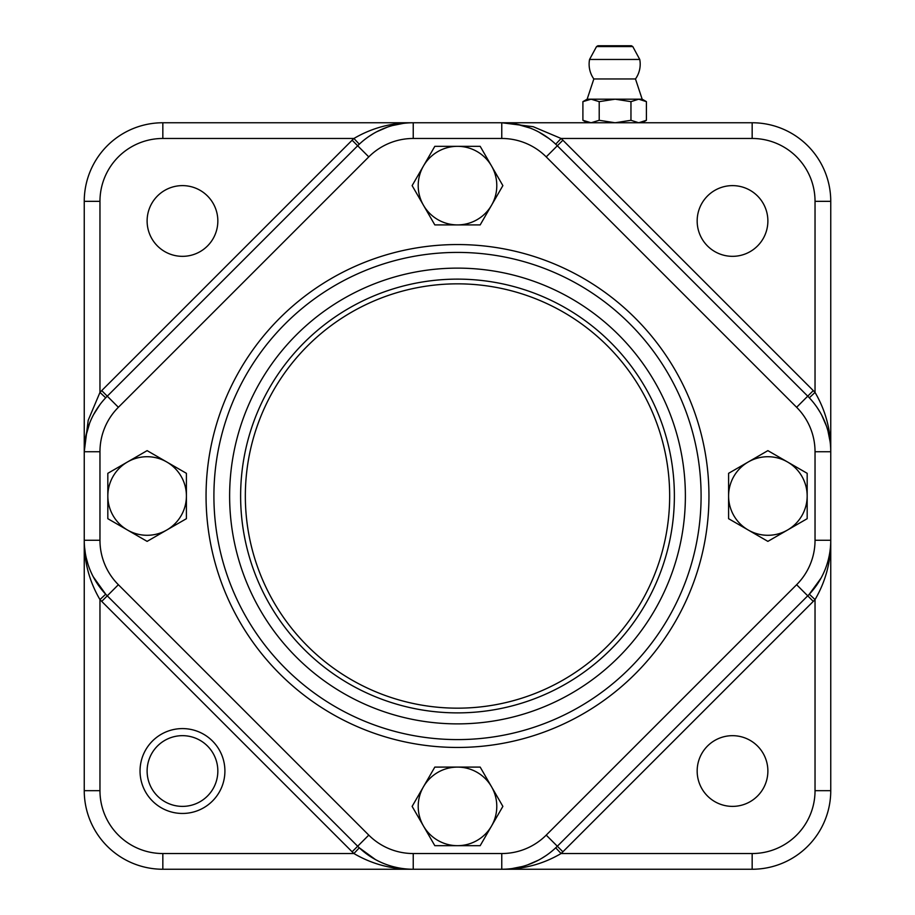 <?xml version="1.0" encoding="UTF-8"?>
<svg xmlns="http://www.w3.org/2000/svg" width="915" height="915" viewBox="0 0 915 915"><rect width="100%" height="100%" fill="white"/><g stroke="black" fill="none" stroke-linecap="round" stroke-linejoin="round"><path stroke-width="1.37" d="M767.879 771.025A35.365 35.365 0 0 1 714.844 801.654A35.365 35.365 0 0 1 714.844 740.407A35.365 35.365 0 0 1 767.879 771.025M767.879 220.984A35.365 35.365 0 0 1 714.844 251.602A35.365 35.365 0 0 1 714.844 190.354A35.365 35.365 0 0 1 767.879 220.984M217.839 220.984A35.365 35.365 0 0 1 164.792 251.602A35.365 35.365 0 0 1 164.792 190.354A35.365 35.365 0 0 1 217.839 220.984M216.558 780.461A35.365 35.365 0 0 1 157.266 795.821A35.365 35.365 0 0 1 173.61 736.792A35.365 35.365 0 0 1 216.558 780.461M632.356 326.403L628.799 322.812M669.666 495.999A212.166 212.166 0 0 1 351.417 679.742A212.166 212.166 0 0 1 351.417 312.267A212.166 212.166 0 0 1 669.666 495.999M748.241 530.025L728.592 518.691L728.592 495.999A39.288 39.288 0 0 0 787.529 530.025L767.879 541.371L748.241 530.025M728.592 473.318L748.241 461.984A39.288 39.288 0 0 0 728.592 495.999L728.592 473.318M767.879 450.638L787.529 461.984A39.288 39.288 0 0 0 748.241 461.984L767.879 450.638M807.179 495.999L807.179 518.691L787.529 530.025A39.288 39.288 0 0 0 787.529 461.984L807.179 473.318L807.179 495.999M166.759 461.984L186.408 473.318L186.408 495.999A39.288 39.288 0 0 0 127.471 461.984L147.121 450.638L166.759 461.984M186.408 518.691L166.759 530.025A39.288 39.288 0 0 0 186.408 495.999L186.408 518.691M147.121 541.371L127.471 530.025A39.288 39.288 0 0 0 166.759 530.025L147.121 541.371M107.821 495.999L107.821 473.318L127.471 461.984A39.288 39.288 0 0 0 127.471 530.025L107.821 518.691L107.821 495.999M555.702 144.193A78.576 78.576 0 0 1 557.327 145.771A78.576 78.576 0 0 0 555.702 144.193L561.089 138.474L752.164 138.474L752.164 122.759L162.836 122.759A78.576 78.576 0 0 0 84.249 201.334L84.249 790.674A78.576 78.576 0 0 0 162.836 869.25L752.164 869.25A78.576 78.576 0 0 0 830.751 790.674L830.751 201.334A78.576 78.576 0 0 0 752.164 122.759A78.576 78.576 0 0 1 830.751 201.334L815.036 201.334L815.036 392.409A86.433 86.433 0 0 0 813.286 390.613L562.885 140.212A86.433 86.433 0 0 0 561.089 138.474L533.251 126.716L501.763 122.759A78.576 78.576 0 0 1 557.327 145.771L807.728 396.172A78.576 78.576 0 0 1 809.318 397.808L815.036 392.409C825.696 410.629 830.934 430.405 830.751 451.736A78.576 78.576 0 0 0 807.728 396.172L557.327 145.771L562.885 140.212M504.908 869.181L501.763 869.25C523.094 869.444 542.87 864.206 561.089 853.535A86.433 86.433 0 0 0 562.885 851.796L813.286 601.395A86.433 86.433 0 0 0 815.036 599.6C825.696 581.38 830.934 561.604 830.751 540.273A78.576 78.576 0 0 1 807.728 595.837L813.286 601.395M830.683 448.59L830.751 451.736A78.576 78.576 0 0 0 807.728 396.172L796.622 407.289A62.861 62.861 0 0 1 815.036 451.736L815.036 540.273A62.861 62.861 0 0 1 796.622 584.719L546.221 835.12A62.861 62.861 0 0 1 501.763 853.535L413.237 853.535A62.861 62.861 0 0 1 368.779 835.12L118.378 584.719A62.861 62.861 0 0 1 99.964 540.273L84.249 540.273C84.066 561.604 89.304 581.38 99.964 599.6A86.433 86.433 0 0 0 101.714 601.395L352.115 851.796A86.433 86.433 0 0 0 353.911 853.535C372.131 864.195 391.906 869.433 413.237 869.25A78.576 78.576 0 0 1 357.674 846.238L352.115 851.796M410.092 122.816L413.237 122.759C391.906 122.564 372.131 127.803 353.911 138.474A86.433 86.433 0 0 0 352.115 140.212L101.714 390.613A86.433 86.433 0 0 0 99.964 392.409L88.206 420.26L84.249 451.736A78.576 78.576 0 0 1 107.272 396.172L357.674 145.771A78.576 78.576 0 0 1 359.298 144.193L353.911 138.474L162.836 138.474L162.836 122.759A78.576 78.576 0 0 0 84.249 201.334L99.964 201.334A62.861 62.861 0 0 1 162.836 138.474M504.634 122.804L516.586 124.166L530.265 128.1M538.924 132.103L548.943 138.497M817.015 407.347L820.092 412.23M821.716 415.158L826.394 425.955M827.983 431.068L830.099 441.682M84.306 448.865L85.655 436.913L89.601 423.245M93.593 414.575L99.998 404.556M368.848 136.495L373.72 133.407M376.648 131.794L387.457 127.105M392.558 125.527L403.183 123.399M99.964 201.334L99.964 392.409L105.683 397.808A78.576 78.576 0 0 1 107.272 396.172L101.714 390.613M397.453 867.649L393.907 866.837M375.459 859.574L359.298 847.816L353.911 853.535L162.836 853.535A62.861 62.861 0 0 1 99.964 790.674L99.964 599.6L105.683 594.201L93.25 576.77M87.954 564.109L86.216 557.75M85.301 553.037L84.546 547.044M829.15 556.057L828.338 559.591M821.075 578.04L809.318 594.201L815.036 599.6L815.036 790.674A62.861 62.861 0 0 1 752.164 853.535L561.089 853.535L555.702 847.816M546.152 855.514L541.28 858.59M538.352 860.214L527.543 864.904M522.442 866.482L511.817 868.61M635.479 78.965L642.158 99.186L587.156 99.186L593.835 78.965L635.479 78.965A25.54 25.54 0 0 0 639.757 59.452L589.557 59.464A25.54 25.54 0 0 0 593.835 78.965M632.78 46.574L596.534 46.574L597.918 45.75L631.396 45.75L632.78 46.574L639.757 59.464M587.156 122.759L582.901 120.3L591.056 122.759L599.211 120.3L615.086 122.759L630.961 120.3L638.681 122.759L646.413 120.3L646.413 101.645L642.158 99.186M642.158 122.759L646.413 120.3M646.413 101.645L638.681 99.186L630.961 101.645L615.086 99.186L599.211 101.645L591.056 99.186L582.901 101.645L587.156 99.186M630.961 120.3L630.961 101.645M599.211 120.3L599.211 101.645M582.901 120.3L582.901 101.645M118.378 584.719L107.272 595.837A78.576 78.576 0 0 1 84.249 540.273A78.576 78.576 0 0 0 107.272 595.837L357.674 846.238A78.576 78.576 0 0 0 413.237 869.25L413.237 853.535M240.622 495.999A216.878 216.878 0 0 1 565.939 308.183A216.878 216.878 0 0 1 565.939 683.825A216.878 216.878 0 0 1 240.622 495.999M501.763 853.535L501.763 869.25A78.576 78.576 0 0 0 557.327 846.238L807.728 595.837A78.576 78.576 0 0 0 830.751 540.273L815.036 540.273M701.096 495.999A243.596 243.596 0 0 0 457.5 252.414A243.596 243.596 0 0 0 213.904 495.999A243.596 243.596 0 0 0 457.5 739.595A243.596 243.596 0 0 0 701.096 495.999A243.596 243.596 0 0 0 457.5 252.414A243.596 243.596 0 0 0 213.904 495.999A243.596 243.596 0 0 0 457.5 739.595A243.596 243.596 0 0 0 701.096 495.999M118.378 407.289L368.779 156.888A62.861 62.861 0 0 1 413.237 138.474L413.237 122.759A78.576 78.576 0 0 0 357.674 145.771L107.272 396.172A78.576 78.576 0 0 0 84.249 451.736L99.964 451.736A62.861 62.861 0 0 1 118.378 407.289L107.272 396.172A78.576 78.576 0 0 0 105.683 397.808M457.5 224.907A39.288 39.288 0 0 0 491.527 165.97A39.288 39.288 0 0 0 423.473 165.97A39.288 39.288 0 0 0 457.5 224.907L434.819 224.907L412.127 185.619L434.819 146.331L480.181 146.331L502.873 185.619L480.181 224.907L457.5 224.907M457.5 767.102A39.288 39.288 0 0 0 423.473 826.028A39.288 39.288 0 0 0 491.527 826.028A39.288 39.288 0 0 0 457.5 767.102L480.181 767.102L502.873 806.389L480.181 845.677L434.819 845.677L412.127 806.389L434.819 767.102L457.5 767.102M224.907 771.025A42.433 42.433 0 0 1 161.257 807.773A42.433 42.433 0 0 1 161.257 734.276A42.433 42.433 0 0 1 224.907 771.025M99.964 790.674L84.249 790.674A78.576 78.576 0 0 0 162.836 869.25L162.836 853.535M752.164 853.535L752.164 869.25A78.576 78.576 0 0 0 830.751 790.674L815.036 790.674M752.164 138.474A62.861 62.861 0 0 1 815.036 201.334M813.286 390.613L807.728 396.172A78.576 78.576 0 0 1 809.318 397.808M413.237 122.759A78.576 78.576 0 0 0 357.674 145.771A78.576 78.576 0 0 1 359.298 144.193M368.779 156.888L352.115 140.212M107.272 595.837L101.714 601.395M501.763 869.25A78.576 78.576 0 0 0 557.327 846.238L562.885 851.796M708.953 495.999A251.453 251.453 0 0 0 331.779 278.24A251.453 251.453 0 0 0 331.779 713.769A251.453 251.453 0 0 0 708.953 495.999M685.381 495.999A227.881 227.881 0 0 1 343.56 693.353A227.881 227.881 0 0 1 343.56 298.656A227.881 227.881 0 0 1 685.381 495.999M557.327 145.771A78.576 78.576 0 0 0 501.763 122.759L501.763 138.474A62.861 62.861 0 0 1 546.221 156.888L557.327 145.771M546.221 156.888L796.622 407.289M413.237 138.474L501.763 138.474M99.964 540.273L99.964 451.736M368.779 835.12L357.674 846.238M546.221 835.12L557.327 846.238M796.622 584.719L807.728 595.837M815.036 451.736L830.751 451.736M503.159 122.759L502.06 122.759M516.586 124.166L527.932 127.242M84.26 450.34L84.249 451.438M85.655 436.913L88.732 425.567M596.534 46.574L589.557 59.464"/></g></svg>
